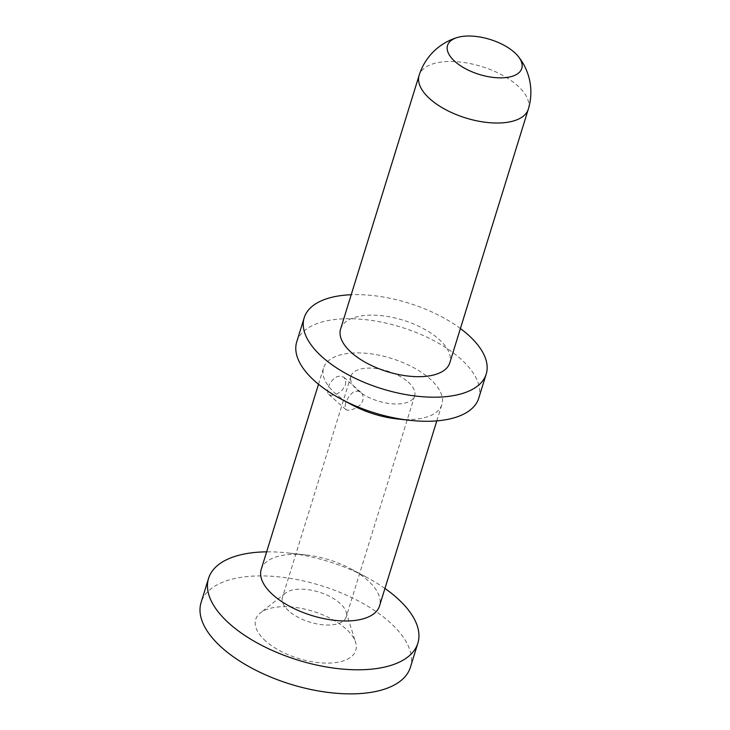 <?xml version="1.0" encoding="UTF-8"?>
<svg xmlns="http://www.w3.org/2000/svg" width="730" height="730" viewBox="0 0 730 730"><rect width="100%" height="100%" fill="white"/><g stroke="black" fill="none" stroke-linecap="round" stroke-linejoin="round"><path stroke-width="0.55" stroke-dasharray="3.65 2.74" d="M410.397 667.293A109.546 51.602 17.2 0 0 389.19 621.741A109.546 51.602 17.2 0 0 278.723 576.846A109.546 51.602 17.2 0 0 201.097 602.505M408.17 382.046A33.343 15.704 -162.8 0 1 414.622 395.916A33.343 15.704 -162.8 0 1 390.997 403.717A33.343 15.704 -162.8 0 1 357.381 390.057A33.343 15.704 -162.8 0 1 350.92 376.196A33.343 15.704 -162.8 0 1 374.554 368.385A33.343 15.704 -162.8 0 1 408.17 382.046M261.221 569.336A61.922 29.163 -162.8 0 1 305.852 554.909A61.922 29.163 -162.8 0 1 350.847 568.843A61.922 29.163 -162.8 0 1 367.537 580.204A61.922 29.163 -162.8 0 1 379.518 605.955M352.243 405.022A61.922 29.163 -162.8 0 1 335.563 393.652A61.922 29.163 -162.8 0 1 323.572 367.911A61.922 29.163 -162.8 0 1 346.002 353.721A61.922 29.163 -162.8 0 1 429.888 378.788A61.922 29.163 -162.8 0 1 441.869 404.529A61.922 29.163 -162.8 0 1 419.449 418.719A61.922 29.163 -162.8 0 1 397.248 418.947M478.743 398.169A95.256 44.868 17.2 0 0 433.994 340.737A95.256 44.868 17.2 0 0 331.247 320.005A95.256 44.868 17.2 0 0 296.745 341.832M460.411 328.527A95.256 44.868 17.2 0 0 351.212 294.728M288.952 611.092A33.343 15.704 -162.8 0 1 282.501 597.231A33.343 15.704 -162.8 0 1 285.485 593.089A33.343 15.704 -162.8 0 1 339.751 603.089A33.343 15.704 -162.8 0 1 346.084 611.849A33.343 15.704 -162.8 0 1 346.202 616.95A33.343 15.704 -162.8 0 1 322.578 624.761A33.343 15.704 -162.8 0 1 288.952 611.092M345.555 403.097L344.971 407.824L346.622 410.05L350.081 410.296L355.537 408.362L360.009 405.077L362.545 401.473L363.357 397.549L362.354 394.054L360.574 392.092L358.111 391.043L353.238 392.074L348.986 396.162L345.555 403.097M340.6 329.02A57.159 26.919 -162.8 0 1 361.304 315.917A57.159 26.919 -162.8 0 1 422.953 328.363A57.159 26.919 -162.8 0 1 449.799 362.819M345.454 384.847L345.764 380.695L343.912 377.3L340.527 375.95L336.858 376.716L332.798 379.655L329.44 384.272L327.642 389.172L327.825 393.078L328.984 394.601L331.091 395.368L337.059 393.981L342.352 390.021L345.454 384.847M384.938 588.462A109.546 51.602 17.2 0 0 367.117 577.549A109.546 51.602 17.2 0 0 287.501 552.911A109.546 51.602 17.2 0 0 266.632 551.843M265.839 641.186A52.396 24.674 -162.8 0 1 260.382 612.89A52.396 24.674 -162.8 0 1 345.655 628.603A52.396 24.674 -162.8 0 1 355.601 642.373A52.396 24.674 -162.8 0 1 326.137 663.105A52.396 24.674 -162.8 0 1 265.839 641.186M528.319 109.153A57.159 26.919 17.2 0 0 501.473 74.697A57.159 26.919 17.2 0 0 439.825 62.26A57.159 26.919 17.2 0 0 419.12 75.354M436.814 420.882L441.869 404.529M350.92 376.196L282.501 597.231M343.912 377.3L361.049 392.466M328.755 394.419L345.901 409.594M414.622 395.916L346.202 616.95M305.852 554.909L287.501 552.911M350.847 568.843L367.117 577.549M318.508 384.263L323.572 367.911M285.485 593.089L260.382 612.89M346.084 611.849L355.601 642.373"/><path stroke-width="1.09" d="M266.632 551.843A109.546 51.602 17.2 0 0 208.552 578.425A109.546 51.602 17.2 0 0 229.758 623.967A109.546 51.602 17.2 0 0 340.226 668.862A109.546 51.602 17.2 0 0 417.843 643.212A109.546 51.602 17.2 0 0 396.645 597.66A109.546 51.602 17.2 0 0 384.938 588.462M208.552 578.425L201.097 602.505A109.546 51.602 17.2 0 0 222.303 648.048A109.546 51.602 17.2 0 0 332.77 692.943A109.546 51.602 17.2 0 0 410.397 667.293L417.843 643.212M436.814 420.882L379.518 605.955A61.922 29.163 -162.8 0 1 335.645 620.454A61.922 29.163 -162.8 0 1 273.212 595.078A61.922 29.163 -162.8 0 1 261.221 569.336L318.508 384.263M410.087 420.352L397.248 418.947A61.922 29.163 -162.8 0 1 352.243 405.022L340.855 398.927A95.256 44.868 17.2 0 0 410.087 420.352A95.256 44.868 17.2 0 0 444.241 419.996A95.256 44.868 17.2 0 0 478.743 398.169L486.198 374.088A95.256 44.868 17.2 0 0 460.411 328.527M351.212 294.728A95.256 44.868 17.2 0 0 338.702 295.924A95.256 44.868 17.2 0 0 304.2 317.751L296.745 341.832A95.256 44.868 17.2 0 0 340.855 398.927M304.2 317.751A95.256 44.868 17.2 0 0 348.949 375.174A95.256 44.868 17.2 0 0 451.697 395.916A95.256 44.868 17.2 0 0 486.198 374.088M429.094 375.913A57.159 26.919 -162.8 0 1 367.445 363.476A57.159 26.919 -162.8 0 1 340.6 329.02L419.12 75.354A57.159 26.919 17.2 0 0 445.966 109.81A57.159 26.919 17.2 0 0 507.615 122.257A57.159 26.919 17.2 0 0 528.319 109.153L449.799 362.819A57.159 26.919 -162.8 0 1 429.094 375.913M461.606 36.546A38.854 18.305 17.2 0 0 457.427 37.476A38.854 18.305 17.2 0 0 456.87 63.127A38.854 18.305 17.2 0 0 507.697 77.334A38.854 18.305 17.2 0 0 518.117 56.256A38.854 18.305 17.2 0 0 461.606 36.546M457.427 37.476A57.159 57.159 0 0 0 419.12 75.354M528.319 109.153A57.159 57.159 0 0 0 518.117 56.256"/></g></svg>
